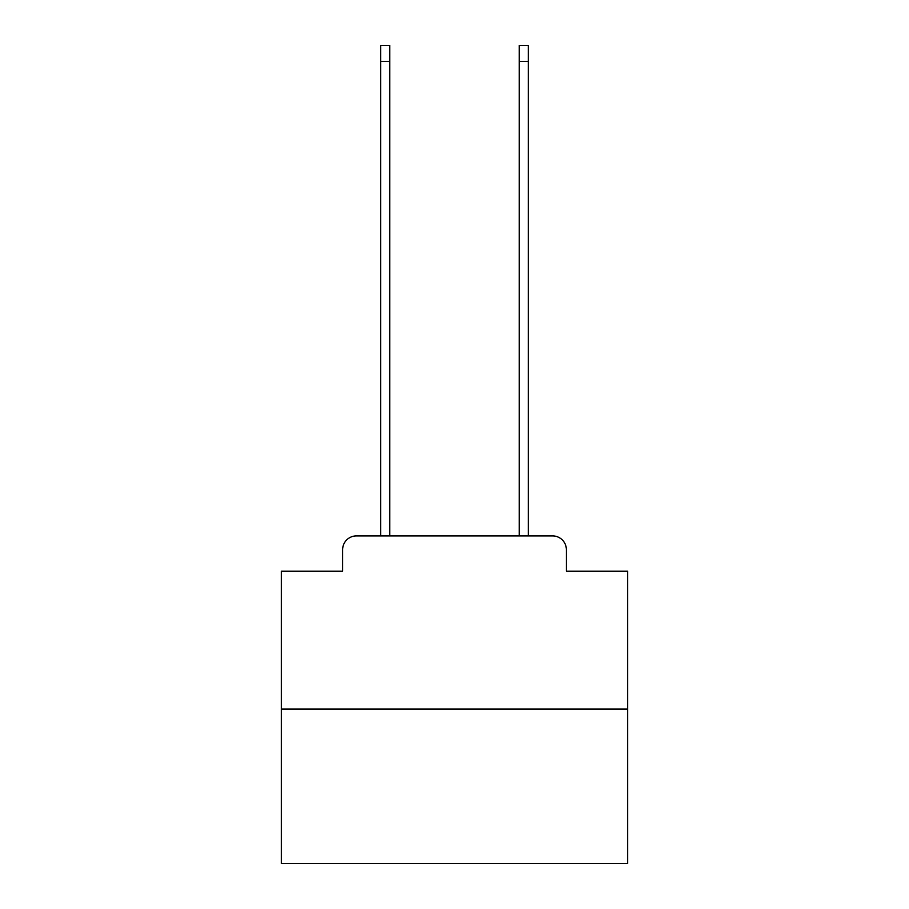 <?xml version="1.0" encoding="UTF-8"?>
<svg xmlns="http://www.w3.org/2000/svg" width="909" height="909" viewBox="0 0 909 909"><rect width="100%" height="100%" fill="white"/><g stroke="black" fill="none" stroke-linecap="round" stroke-linejoin="round"><path stroke-width="1.36" d="M342.625 549.752L342.625 571.227L342.625 549.752A13.851 13.851 0 0 1 356.476 535.89L380.723 535.89L380.723 45.45L389.734 45.45L389.734 535.89L400.471 535.89M627.676 709.077L281.324 709.077L281.324 863.55L627.676 863.55L627.676 571.227L566.375 571.227L566.375 549.752A13.851 13.851 0 0 0 552.524 535.89L356.476 535.89M281.324 709.077L281.324 571.227L342.625 571.227M508.529 535.89L519.266 535.89L519.266 45.45L528.277 45.45L528.277 535.89L552.524 535.89M566.375 571.227L566.375 549.752M380.723 61.38L389.734 61.38M528.277 61.38L519.266 61.38"/></g></svg>
